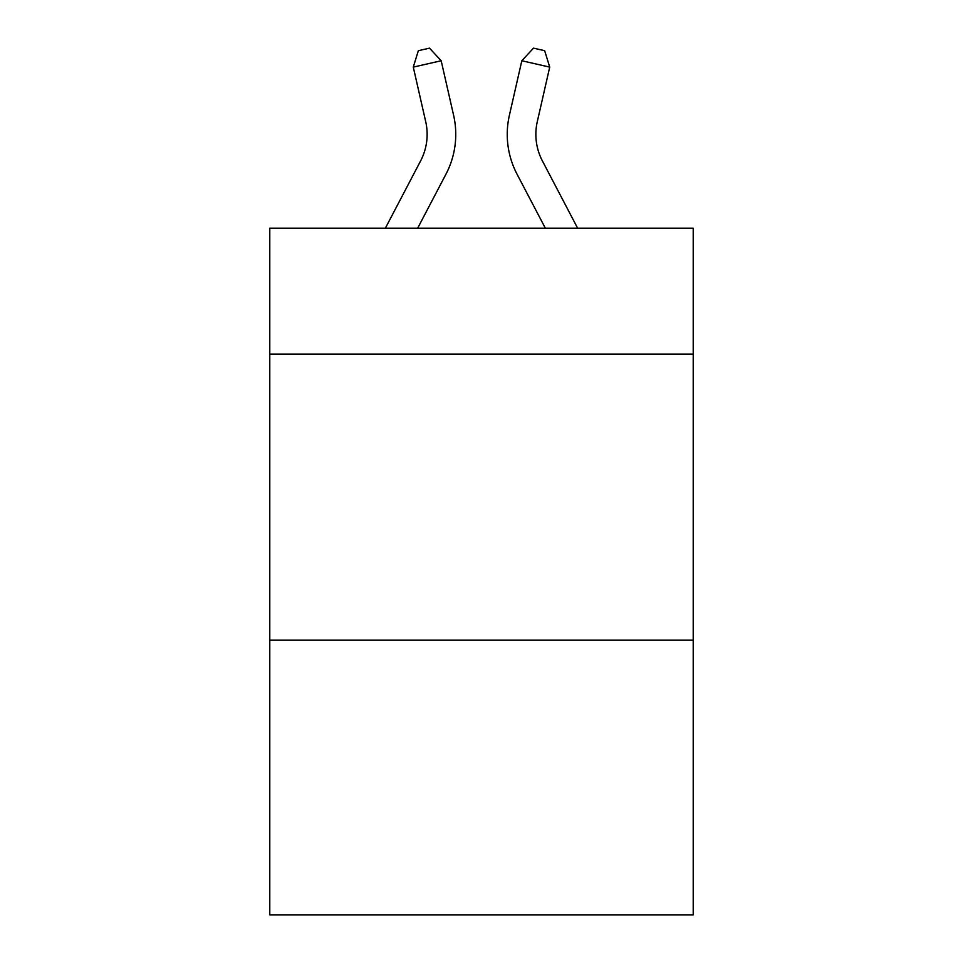 <?xml version="1.0" encoding="UTF-8"?>
<svg xmlns="http://www.w3.org/2000/svg" width="963" height="963" viewBox="0 0 963 963"><rect width="100%" height="100%" fill="white"/><g stroke="black" fill="none" stroke-linecap="round" stroke-linejoin="round"><path stroke-width="1.44" d="M693.216 354.095L693.216 228.207L269.784 228.207L269.784 354.095L693.216 354.095L693.216 914.85L269.784 914.85L269.784 354.095M693.216 640.19L269.784 640.19M425.706 121.651A57.226 57.226 -23.7 0 1 420.602 160.917A57.226 57.226 -23.7 0 0 425.706 121.651A57.226 57.226 -23.7 0 1 420.602 160.917A57.226 57.226 -23.7 0 0 425.706 121.651A57.226 57.226 -23.7 0 1 420.602 160.917A57.226 57.226 -23.7 0 0 425.706 121.651A57.226 57.226 -23.7 0 1 420.602 160.917A57.226 57.226 -23.7 0 0 425.706 121.651A57.226 57.226 -23.7 0 1 420.602 160.917A57.226 57.226 -23.7 0 0 425.706 121.651A57.226 57.226 -23.7 0 1 420.602 160.917A57.226 57.226 -23.7 0 0 425.706 121.651A57.226 57.226 -23.7 0 1 420.602 160.917A57.226 57.226 -23.7 0 0 425.706 121.651A57.226 57.226 -23.7 0 1 420.602 160.917A57.226 57.226 -23.7 0 0 425.706 121.651A57.226 57.226 -23.7 0 1 420.602 160.917A57.226 57.226 -23.7 0 0 425.706 121.651A57.226 57.226 -23.7 0 1 420.602 160.917A57.226 57.226 -23.7 0 0 425.706 121.651A57.226 57.226 -23.7 0 1 420.602 160.917A57.226 57.226 -23.7 0 0 425.706 121.651A57.226 57.226 -23.7 0 1 420.602 160.917A57.226 57.226 -23.7 0 0 425.706 121.651A57.226 57.226 -23.7 0 1 420.602 160.917A57.226 57.226 -23.7 0 0 425.706 121.651A57.226 57.226 -23.7 0 1 420.602 160.917A57.226 57.226 -23.7 0 0 425.706 121.651A57.226 57.226 -23.7 0 1 420.602 160.917A57.226 57.226 -23.7 0 0 425.706 121.651A57.226 57.226 -23.7 0 1 420.602 160.917A57.226 57.226 -23.7 0 0 425.706 121.651A57.226 57.226 -23.7 0 1 420.602 160.917A57.226 57.226 -23.7 0 0 425.706 121.651A57.226 57.226 -23.7 0 1 420.602 160.917A57.226 57.226 -23.7 0 0 425.706 121.651A57.226 57.226 -23.7 0 1 420.602 160.917A57.226 57.226 -23.7 0 0 425.706 121.651A57.226 57.226 -23.7 0 1 420.602 160.917A57.226 57.226 -23.7 0 0 425.706 121.651A57.226 57.226 -23.7 0 1 420.602 160.917A57.226 57.226 -23.7 0 0 425.706 121.651A57.226 57.226 -23.7 0 1 420.602 160.917A57.226 57.226 -23.7 0 0 425.706 121.651A57.226 57.226 -23.7 0 1 420.602 160.917A57.226 57.226 -23.7 0 0 425.706 121.651A57.226 57.226 -23.7 0 1 420.602 160.917A57.226 57.226 -23.7 0 0 425.706 121.651A57.226 57.226 -23.7 0 1 420.602 160.917A57.226 57.226 -23.7 0 0 425.706 121.651A57.226 57.226 -23.7 0 1 420.602 160.917A57.226 57.226 -23.7 0 0 425.706 121.651A57.226 57.226 -23.7 0 1 420.602 160.917A57.226 57.226 -23.7 0 0 425.706 121.651A57.226 57.226 -23.7 0 1 420.602 160.917A57.226 57.226 -23.7 0 0 425.706 121.651A57.226 57.226 -23.7 0 1 420.602 160.917A57.226 57.226 -23.7 0 0 425.706 121.651A57.226 57.226 -23.7 0 1 420.602 160.917A57.226 57.226 -23.7 0 0 425.706 121.651A57.226 57.226 -23.7 0 1 420.602 160.917A57.226 57.226 -23.7 0 0 425.706 121.651A57.226 57.226 -23.7 0 1 420.602 160.917A57.226 57.226 -23.7 0 0 425.706 121.651A57.226 57.226 -23.7 0 1 420.602 160.917A57.226 57.226 -23.7 0 0 425.706 121.651A57.226 57.226 -23.7 0 1 420.602 160.917A57.226 57.226 -23.7 0 0 425.706 121.651A57.226 57.226 -23.7 0 1 420.602 160.917L385.356 228.207L420.602 160.917A57.226 57.226 -38.2 0 0 425.706 121.651L413.283 67.109L418.339 50.69L429.498 48.15L441.174 60.753L453.609 115.295A85.827 85.827 156.3 0 1 445.953 174.195L417.653 228.207M577.644 228.207L542.398 160.917A57.226 57.226 38.2 0 1 537.294 121.651L549.717 67.109L521.826 60.753L509.391 115.295A85.827 85.827 -156.3 0 0 517.047 174.195L545.347 228.207M413.283 67.109L441.174 60.753L453.609 115.295M542.398 160.917A57.226 57.226 23.7 0 1 537.294 121.651A57.226 57.226 23.7 0 0 542.398 160.917A57.226 57.226 23.7 0 1 537.294 121.651A57.226 57.226 23.7 0 0 542.398 160.917A57.226 57.226 23.7 0 1 537.294 121.651A57.226 57.226 23.7 0 0 542.398 160.917A57.226 57.226 23.7 0 1 537.294 121.651A57.226 57.226 23.7 0 0 542.398 160.917A57.226 57.226 23.7 0 1 537.294 121.651A57.226 57.226 23.7 0 0 542.398 160.917A57.226 57.226 23.7 0 1 537.294 121.651A57.226 57.226 23.7 0 0 542.398 160.917A57.226 57.226 23.7 0 1 537.294 121.651A57.226 57.226 23.7 0 0 542.398 160.917A57.226 57.226 23.7 0 1 537.294 121.651A57.226 57.226 23.7 0 0 542.398 160.917A57.226 57.226 23.7 0 1 537.294 121.651A57.226 57.226 23.7 0 0 542.398 160.917A57.226 57.226 23.7 0 1 537.294 121.651A57.226 57.226 23.7 0 0 542.398 160.917A57.226 57.226 23.7 0 1 537.294 121.651A57.226 57.226 23.7 0 0 542.398 160.917A57.226 57.226 23.7 0 1 537.294 121.651A57.226 57.226 23.7 0 0 542.398 160.917A57.226 57.226 23.7 0 1 537.294 121.651A57.226 57.226 23.7 0 0 542.398 160.917A57.226 57.226 23.7 0 1 537.294 121.651A57.226 57.226 23.7 0 0 542.398 160.917A57.226 57.226 23.7 0 1 537.294 121.651A57.226 57.226 23.7 0 0 542.398 160.917A57.226 57.226 23.7 0 1 537.294 121.651A57.226 57.226 23.7 0 0 542.398 160.917A57.226 57.226 23.7 0 1 537.294 121.651A57.226 57.226 23.7 0 0 542.398 160.917A57.226 57.226 23.7 0 1 537.294 121.651A57.226 57.226 23.7 0 0 542.398 160.917A57.226 57.226 23.7 0 1 537.294 121.651A57.226 57.226 23.7 0 0 542.398 160.917A57.226 57.226 23.7 0 1 537.294 121.651A57.226 57.226 23.7 0 0 542.398 160.917A57.226 57.226 23.7 0 1 537.294 121.651A57.226 57.226 23.7 0 0 542.398 160.917A57.226 57.226 23.7 0 1 537.294 121.651A57.226 57.226 23.7 0 0 542.398 160.917A57.226 57.226 23.7 0 1 537.294 121.651A57.226 57.226 23.7 0 0 542.398 160.917A57.226 57.226 23.7 0 1 537.294 121.651A57.226 57.226 23.7 0 0 542.398 160.917A57.226 57.226 23.7 0 1 537.294 121.651A57.226 57.226 23.7 0 0 542.398 160.917A57.226 57.226 23.7 0 1 537.294 121.651A57.226 57.226 23.7 0 0 542.398 160.917A57.226 57.226 23.7 0 1 537.294 121.651A57.226 57.226 23.7 0 0 542.398 160.917A57.226 57.226 23.7 0 1 537.294 121.651A57.226 57.226 23.7 0 0 542.398 160.917A57.226 57.226 23.7 0 1 537.294 121.651A57.226 57.226 23.7 0 0 542.398 160.917A57.226 57.226 23.7 0 1 537.294 121.651A57.226 57.226 23.7 0 0 542.398 160.917A57.226 57.226 23.7 0 1 537.294 121.651A57.226 57.226 23.7 0 0 542.398 160.917A57.226 57.226 23.7 0 1 537.294 121.651A57.226 57.226 23.7 0 0 542.398 160.917A57.226 57.226 23.7 0 1 537.294 121.651A57.226 57.226 23.7 0 0 542.398 160.917A57.226 57.226 23.7 0 1 537.294 121.651A57.226 57.226 23.7 0 0 542.398 160.917A57.226 57.226 23.7 0 1 537.294 121.651M549.717 67.109L544.661 50.69L533.502 48.15L521.826 60.753L509.391 115.295"/></g></svg>

